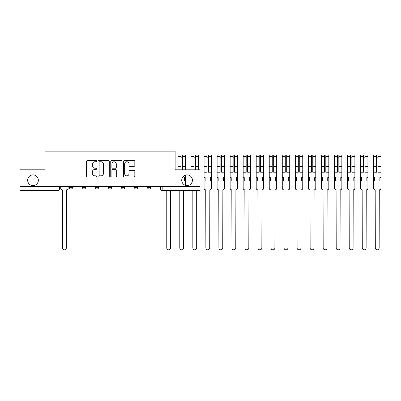 <?xml version="1.0" encoding="UTF-8"?>
<svg xmlns="http://www.w3.org/2000/svg" width="401" height="401" viewBox="0 0 401 401"><rect width="100%" height="100%" fill="white"/><g stroke="black" fill="none" stroke-linecap="round" stroke-linejoin="round"><path stroke-width="0.6" d="M96.666 161.167A0.576 0.576 0 0 0 96.095 160.59L87.378 160.59A0.822 0.822 0 0 0 86.561 161.413L86.561 176.174A0.822 0.822 0 0 0 87.378 176.991L96.095 176.991A0.576 0.576 0 0 0 96.666 176.42A0.576 0.576 0 0 0 96.095 175.844L94.967 175.844A2.627 2.627 0 0 1 92.34 173.222L92.34 171.989A2.627 2.627 0 0 1 94.967 169.367L96.095 169.367A0.576 0.576 0 0 0 96.666 168.791A0.576 0.576 0 0 0 96.095 168.22L94.967 168.22A2.627 2.627 0 0 1 92.34 165.593L92.34 164.365A2.627 2.627 0 0 1 94.967 161.738L96.095 161.738A0.576 0.576 0 0 0 96.666 161.167M181.723 180.239A5.348 5.348 0 0 0 187.072 185.588A5.348 5.348 0 0 0 192.415 180.239A5.348 5.348 0 0 0 187.072 174.891A5.348 5.348 0 0 0 181.723 180.239M27.654 180.239A5.348 5.348 0 0 0 33.002 185.588A5.348 5.348 0 0 0 38.346 180.239A5.348 5.348 0 0 0 33.002 174.891A5.348 5.348 0 0 0 27.654 180.239M147.468 186.42L147.468 187.342L150.806 187.342A1.669 1.669 0 0 1 149.137 189.011A1.669 1.669 0 0 1 147.468 187.342L147.468 186.42M134.43 186.42L134.43 187.342L137.774 187.342A1.669 1.669 0 0 1 136.104 189.011A1.669 1.669 0 0 1 134.43 187.342L134.43 186.42M108.365 187.342L108.365 186.42L108.365 187.342A1.669 1.669 0 0 0 110.034 189.011A1.669 1.669 0 0 1 108.365 187.342L111.704 187.342A1.669 1.669 0 0 1 110.034 189.011M82.295 187.342L82.295 186.42L82.295 187.342A1.669 1.669 0 0 0 83.964 189.011A1.669 1.669 0 0 1 82.295 187.342L85.639 187.342A1.669 1.669 0 0 1 83.964 189.011A1.669 1.669 0 0 0 85.639 187.342L85.639 186.42L85.639 187.342M134.004 166.375A0.822 0.822 0 0 0 134.821 165.553L134.821 161.413A0.822 0.822 0 0 0 134.004 160.59L124.325 160.59A0.822 0.822 0 0 0 123.503 161.413L123.503 176.174A0.822 0.822 0 0 0 124.325 176.991L134.004 176.991A0.822 0.822 0 0 0 134.821 176.174L134.821 171.172A0.822 0.822 0 0 0 134.004 170.35L129.859 170.35A0.822 0.822 0 0 0 129.042 171.172L129.042 173.653A2.195 2.195 0 0 1 126.846 175.844A2.195 2.195 0 0 1 124.651 173.653L124.651 163.934A2.195 2.195 0 0 1 126.846 161.738A2.195 2.195 0 0 1 129.042 163.934L129.042 165.553A0.822 0.822 0 0 0 129.859 166.375L134.004 166.375M20.05 186.42L20.05 169.793L44.947 169.793L44.947 151.162L175.122 151.162L175.122 169.793L200.019 169.793L200.019 186.42L20.05 186.42L20.05 189.011L59.569 189.011L59.569 186.42L59.569 189.011A1.669 1.669 0 0 1 57.899 190.681L20.05 190.681L20.05 189.011M109.318 161.413A0.822 0.822 0 0 0 108.496 160.59L98.821 160.59A0.822 0.822 0 0 0 97.999 161.413L97.999 176.174A0.822 0.822 0 0 0 98.821 176.991L108.496 176.991A0.822 0.822 0 0 0 109.318 176.174L109.318 161.413M111.573 160.59L121.247 160.59A0.822 0.822 0 0 1 122.069 161.413L122.069 176.174A0.822 0.822 0 0 1 121.247 176.991L117.107 176.991A0.822 0.822 0 0 1 116.29 176.174L116.29 170.184A0.822 0.822 0 0 0 115.468 169.367L112.721 169.367A0.822 0.822 0 0 0 111.899 170.184L111.899 176.42A0.576 0.576 0 0 1 111.328 176.991A0.576 0.576 0 0 1 110.751 176.42L110.751 161.413A0.822 0.822 0 0 1 111.573 160.59M160.5 186.42L160.5 189.011L200.019 189.011L200.019 190.681L162.169 190.681A1.669 1.669 0 0 1 160.5 189.011L160.5 186.42M200.019 186.42L200.019 189.011M150.806 187.342L150.806 186.42L150.806 187.342A1.669 1.669 0 0 1 149.137 189.011M137.774 187.342L137.774 186.42L137.774 187.342A1.669 1.669 0 0 1 136.104 189.011M124.741 186.42L124.741 187.342A1.669 1.669 0 0 1 123.067 189.011A1.669 1.669 0 0 1 121.398 187.342A1.669 1.669 0 0 0 123.067 189.011A1.669 1.669 0 0 0 124.741 187.342L124.741 186.42M121.398 186.42L121.398 187.342L124.741 187.342M111.704 186.42L111.704 187.342M98.671 186.42L98.671 187.342A1.669 1.669 0 0 1 97.002 189.011A1.669 1.669 0 0 1 95.328 187.342L98.671 187.342M95.328 186.42L95.328 187.342M72.606 186.42L72.606 187.342A1.669 1.669 0 0 1 70.932 189.011A1.669 1.669 0 0 1 69.263 187.342A1.669 1.669 0 0 0 70.932 189.011A1.669 1.669 0 0 0 72.606 187.342L72.606 186.42M69.263 186.42L69.263 187.342L72.606 187.342M99.724 161.738A0.576 0.576 0 0 0 99.147 162.315L99.147 175.272A0.576 0.576 0 0 0 99.724 175.844L100.912 175.844A2.627 2.627 0 0 0 103.533 173.222L103.533 164.365A2.627 2.627 0 0 0 100.912 161.738L99.724 161.738M116.29 163.974A2.195 2.195 0 0 0 114.095 161.778A2.195 2.195 0 0 0 111.899 163.974L111.899 167.397A0.822 0.822 0 0 0 112.721 168.22L115.468 168.22A0.822 0.822 0 0 0 116.29 167.397L116.29 163.974M60.696 186.42L60.696 188.174A1.669 1.669 0 0 0 62.371 189.848L62.496 247.913A1.92 1.92 0 0 0 64.416 249.838A1.92 1.92 0 0 0 66.335 247.913L66.461 189.848A1.669 1.669 0 0 0 68.135 188.174L68.135 186.42M166.766 190.681L166.766 247.913A1.92 1.92 0 0 0 168.686 249.838A1.92 1.92 0 0 0 170.61 247.913L170.61 190.681M185.437 177.648L184.355 177.648L184.355 180.991L185.437 180.991L185.437 175.147M182.43 169.793L182.43 155.092L185.437 155.092L185.437 169.793M181.011 157.177L182.43 157.177M179.798 190.681L179.798 247.913A1.92 1.92 0 0 0 181.723 249.838A1.92 1.92 0 0 0 183.643 247.913L183.643 190.681M185.437 185.332L185.437 180.991M181.011 169.793L181.011 155.092L178.004 155.092L178.004 156.48L181.011 156.48M178.004 169.793L178.004 156.48M191.748 177.648L191.036 177.648L191.036 180.991L192.124 180.991L192.124 178.495M195.467 169.793L195.467 155.092L198.475 155.092L198.475 169.793M194.044 157.177L195.467 157.177M191.036 177.648L191.036 176.656M191.036 180.991L191.036 183.823M192.836 190.681L192.836 247.913A1.92 1.92 0 0 0 194.756 249.838A1.92 1.92 0 0 0 196.675 247.913L196.675 190.681M194.044 169.793L194.044 155.092L191.036 155.092L191.036 156.48L194.044 156.48M191.036 169.793L191.036 156.48M204.074 180.991L205.157 180.991L205.157 177.648L204.074 177.648L204.074 188.174A1.669 1.669 0 0 0 205.743 189.848L205.868 247.913A1.92 1.92 0 0 0 207.788 249.838A1.92 1.92 0 0 0 209.713 247.913L209.838 189.848A1.669 1.669 0 0 0 211.507 188.174L211.507 155.092L208.5 155.092L208.5 156.48L211.507 156.48M211.507 177.648L210.42 177.648L210.42 180.991L211.507 180.991M208.5 156.48L208.5 172.219L211.507 172.219M207.081 157.177L208.5 157.177M204.074 177.648L204.074 172.219L207.081 172.219L207.081 155.092L204.074 155.092L204.074 156.48L207.081 156.48M204.074 172.219L204.074 156.48M217.106 180.991L218.194 180.991L218.194 177.648L217.106 177.648L217.106 188.174A1.669 1.669 0 0 0 218.776 189.848L218.901 247.913A1.92 1.92 0 0 0 220.826 249.838A1.92 1.92 0 0 0 222.745 247.913L222.871 189.848A1.669 1.669 0 0 0 224.54 188.174L224.54 155.092L221.532 155.092L221.532 156.48L224.54 156.48M224.54 177.648L223.457 177.648L223.457 180.991L224.54 180.991M221.532 156.48L221.532 172.219L224.54 172.219M220.114 157.177L221.532 157.177M217.106 177.648L217.106 172.219L220.114 172.219L220.114 155.092L217.106 155.092L217.106 156.48L220.114 156.48M217.106 172.219L217.106 156.48M230.139 180.991L231.227 180.991L231.227 177.648L230.139 177.648L230.139 188.174A1.669 1.669 0 0 0 231.813 189.848L231.938 247.913A1.92 1.92 0 0 0 233.858 249.838A1.92 1.92 0 0 0 235.778 247.913L235.903 189.848A1.669 1.669 0 0 0 237.577 188.174L237.577 155.092L234.57 155.092L234.57 156.48L237.577 156.48M237.577 177.648L236.49 177.648L236.49 180.991L237.577 180.991M234.57 156.48L234.57 172.219L237.577 172.219M233.146 157.177L234.57 157.177M230.139 177.648L230.139 172.219L233.146 172.219L233.146 155.092L230.139 155.092L230.139 156.48L233.146 156.48M230.139 172.219L230.139 156.48M243.171 180.991L244.259 180.991L244.259 177.648L243.171 177.648L243.171 188.174A1.669 1.669 0 0 0 244.846 189.848L244.971 247.913A1.92 1.92 0 0 0 246.891 249.838A1.92 1.92 0 0 0 248.815 247.913L248.941 189.848A1.669 1.669 0 0 0 250.61 188.174L250.61 155.092L247.602 155.092L247.602 156.48L250.61 156.48M250.61 177.648L249.522 177.648L249.522 180.991L250.61 180.991M247.602 156.48L247.602 172.219L250.61 172.219M246.184 157.177L247.602 157.177M243.171 177.648L243.171 172.219L246.184 172.219L246.184 155.092L243.171 155.092L243.171 156.48L246.184 156.48M243.171 172.219L243.171 156.48M256.209 180.991L257.292 180.991L257.292 177.648L256.209 177.648L256.209 188.174A1.669 1.669 0 0 0 257.878 189.848L258.003 247.913A1.92 1.92 0 0 0 259.928 249.838A1.92 1.92 0 0 0 261.848 247.913L261.973 189.848A1.669 1.669 0 0 0 263.642 188.174L263.642 155.092L260.635 155.092L260.635 156.48L263.642 156.48M263.642 177.648L262.56 177.648L262.56 180.991L263.642 180.991M260.635 156.48L260.635 172.219L263.642 172.219M259.216 157.177L260.635 157.177M256.209 177.648L256.209 172.219L259.216 172.219L259.216 155.092L256.209 155.092L256.209 156.48L259.216 156.48M256.209 172.219L256.209 156.48M269.241 180.991L270.329 180.991L270.329 177.648L269.241 177.648L269.241 188.174A1.669 1.669 0 0 0 270.911 189.848L271.036 247.913A1.92 1.92 0 0 0 272.961 249.838A1.92 1.92 0 0 0 274.88 247.913L275.006 189.848A1.669 1.669 0 0 0 276.68 188.174L276.68 155.092L273.672 155.092L273.672 156.48L276.68 156.48M276.68 177.648L275.592 177.648L275.592 180.991L276.68 180.991M273.672 156.48L273.672 172.219L276.68 172.219M272.249 157.177L273.672 157.177M269.241 177.648L269.241 172.219L272.249 172.219L272.249 155.092L269.241 155.092L269.241 156.48L272.249 156.48M269.241 172.219L269.241 156.48M282.274 180.991L283.362 180.991L283.362 177.648L282.274 177.648L282.274 188.174A1.669 1.669 0 0 0 283.948 189.848L284.073 247.913A1.92 1.92 0 0 0 285.993 249.838A1.92 1.92 0 0 0 287.918 247.913L288.043 189.848A1.669 1.669 0 0 0 289.712 188.174L289.712 155.092L286.705 155.092L286.705 156.48L289.712 156.48M289.712 177.648L288.625 177.648L288.625 180.991L289.712 180.991M286.705 156.48L286.705 172.219L289.712 172.219M285.281 157.177L286.705 157.177M282.274 177.648L282.274 172.219L285.281 172.219L285.281 155.092L282.274 155.092L282.274 156.48L285.281 156.48M282.274 172.219L282.274 156.48M295.311 180.991L296.394 180.991L296.394 177.648L295.311 177.648L295.311 188.174A1.669 1.669 0 0 0 296.981 189.848L297.106 247.913A1.92 1.92 0 0 0 299.026 249.838A1.92 1.92 0 0 0 300.95 247.913L301.076 189.848A1.669 1.669 0 0 0 302.745 188.174L302.745 155.092L299.737 155.092L299.737 156.48L302.745 156.48M302.745 177.648L301.662 177.648L301.662 180.991L302.745 180.991M299.737 156.48L299.737 172.219L302.745 172.219M298.319 157.177L299.737 157.177M295.311 177.648L295.311 172.219L298.319 172.219L298.319 155.092L295.311 155.092L295.311 156.48L298.319 156.48M295.311 172.219L295.311 156.48M308.344 180.991L309.432 180.991L309.432 177.648L308.344 177.648L308.344 188.174A1.669 1.669 0 0 0 310.013 189.848L310.138 247.913A1.92 1.92 0 0 0 312.063 249.838A1.92 1.92 0 0 0 313.983 247.913L314.108 189.848A1.669 1.669 0 0 0 315.777 188.174L315.777 155.092L312.77 155.092L312.77 156.48L315.777 156.48M315.777 177.648L314.695 177.648L314.695 180.991L315.777 180.991M312.77 156.48L312.77 172.219L315.777 172.219M311.351 157.177L312.77 157.177M308.344 177.648L308.344 172.219L311.351 172.219L311.351 155.092L308.344 155.092L308.344 156.48L311.351 156.48M308.344 172.219L308.344 156.48M321.376 180.991L322.464 180.991L322.464 177.648L321.376 177.648L321.376 188.174A1.669 1.669 0 0 0 323.051 189.848L323.176 247.913A1.92 1.92 0 0 0 325.096 249.838A1.92 1.92 0 0 0 327.015 247.913L327.141 189.848A1.669 1.669 0 0 0 328.815 188.174L328.815 155.092L325.807 155.092L325.807 156.48L328.815 156.48M328.815 177.648L327.727 177.648L327.727 180.991L328.815 180.991M325.807 156.48L325.807 172.219L328.815 172.219M324.384 157.177L325.807 157.177M321.376 177.648L321.376 172.219L324.384 172.219L324.384 155.092L321.376 155.092L321.376 156.48L324.384 156.48M321.376 172.219L321.376 156.48M334.414 180.991L335.497 180.991L335.497 177.648L334.414 177.648L334.414 188.174A1.669 1.669 0 0 0 336.083 189.848L336.208 247.913A1.92 1.92 0 0 0 338.128 249.838A1.92 1.92 0 0 0 340.053 247.913L340.178 189.848A1.669 1.669 0 0 0 341.847 188.174L341.847 155.092L338.84 155.092L338.84 156.48L341.847 156.48M341.847 177.648L340.76 177.648L340.76 180.991L341.847 180.991M338.84 156.48L338.84 172.219L341.847 172.219M337.421 157.177L338.84 157.177M334.414 177.648L334.414 172.219L337.421 172.219L337.421 155.092L334.414 155.092L334.414 156.48L337.421 156.48M334.414 172.219L334.414 156.48M347.446 180.991L348.534 180.991L348.534 177.648L347.446 177.648L347.446 188.174A1.669 1.669 0 0 0 349.116 189.848L349.241 247.913A1.92 1.92 0 0 0 351.166 249.838A1.92 1.92 0 0 0 353.086 247.913L353.211 189.848A1.669 1.669 0 0 0 354.88 188.174L354.88 155.092L351.872 155.092L351.872 156.48L354.88 156.48M354.88 177.648L353.797 177.648L353.797 180.991L354.88 180.991M351.872 156.48L351.872 172.219L354.88 172.219M350.454 157.177L351.872 157.177M347.446 177.648L347.446 172.219L350.454 172.219L350.454 155.092L347.446 155.092L347.446 156.48L350.454 156.48M347.446 172.219L347.446 156.48M360.479 180.991L361.567 180.991L361.567 177.648L360.479 177.648L360.479 188.174A1.669 1.669 0 0 0 362.153 189.848L362.278 247.913A1.92 1.92 0 0 0 364.198 249.838A1.92 1.92 0 0 0 366.118 247.913L366.243 189.848A1.669 1.669 0 0 0 367.917 188.174L367.917 155.092L364.91 155.092L364.91 156.48L367.917 156.48M367.917 177.648L366.83 177.648L366.83 180.991L367.917 180.991M364.91 156.48L364.91 172.219L367.917 172.219M363.486 157.177L364.91 157.177M360.479 177.648L360.479 172.219L363.486 172.219L363.486 155.092L360.479 155.092L360.479 156.48L363.486 156.48M360.479 172.219L360.479 156.48M373.511 180.991L374.599 180.991L374.599 177.648L373.511 177.648L373.511 188.174A1.669 1.669 0 0 0 375.186 189.848L375.311 247.913A1.92 1.92 0 0 0 377.231 249.838A1.92 1.92 0 0 0 379.156 247.913L379.281 189.848A1.669 1.669 0 0 0 380.95 188.174L380.95 155.092L377.942 155.092L377.942 156.48L380.95 156.48M380.95 177.648L379.862 177.648L379.862 180.991L380.95 180.991M377.942 156.48L377.942 172.219L380.95 172.219M376.524 157.177L377.942 157.177M373.511 177.648L373.511 172.219L376.524 172.219L376.524 155.092L373.511 155.092L373.511 156.48L376.524 156.48M373.511 172.219L373.511 156.48M57.899 186.42L57.899 190.681M162.169 186.42L162.169 190.681M182.43 166.615L185.437 166.615M182.43 156.48L185.437 156.48M178.004 166.615L181.011 166.615M195.467 166.615L198.475 166.615M195.467 156.48L198.475 156.48M191.036 166.615L194.044 166.615M208.5 166.615L211.507 166.615M204.074 166.615L207.081 166.615M221.532 166.615L224.54 166.615M217.106 166.615L220.114 166.615M234.57 166.615L237.577 166.615M230.139 166.615L233.146 166.615M247.602 166.615L250.61 166.615M243.171 166.615L246.184 166.615M260.635 166.615L263.642 166.615M256.209 166.615L259.216 166.615M273.672 166.615L276.68 166.615M269.241 166.615L272.249 166.615M286.705 166.615L289.712 166.615M282.274 166.615L285.281 166.615M299.737 166.615L302.745 166.615M295.311 166.615L298.319 166.615M312.77 166.615L315.777 166.615M308.344 166.615L311.351 166.615M325.807 166.615L328.815 166.615M321.376 166.615L324.384 166.615M338.84 166.615L341.847 166.615M334.414 166.615L337.421 166.615M351.872 166.615L354.88 166.615M347.446 166.615L350.454 166.615M364.91 166.615L367.917 166.615M360.479 166.615L363.486 166.615M377.942 166.615L380.95 166.615M373.511 166.615L376.524 166.615"/></g></svg>
